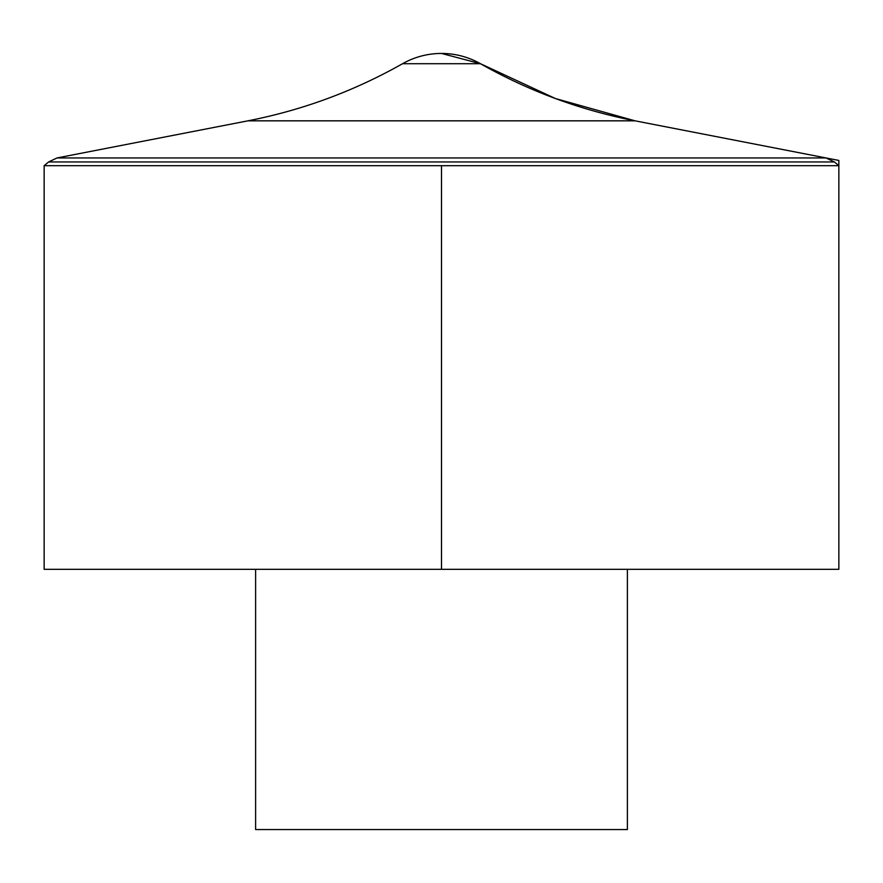 <?xml version="1.0" encoding="UTF-8"?>
<svg xmlns="http://www.w3.org/2000/svg" width="883" height="883" viewBox="0 0 883 883"><rect width="100%" height="100%" fill="white"/><g stroke="black" fill="none" stroke-linecap="round" stroke-linejoin="round"><path stroke-width="1.32" d="M44.15 165.695L44.15 569.303L838.85 569.303L838.85 165.695L44.15 165.695L48.62 161.953L834.38 161.953L838.85 165.695M255.606 569.303L255.606 829.556L627.394 829.556L627.394 569.303M441.5 165.695L441.5 569.303L838.85 569.303L838.85 160.441L635.054 120.828L555.44 98.543L480.462 63.719L441.5 53.444A79.006 79.006 0 0 0 402.538 63.719L480.462 63.719C528.906 91.115 580.44 110.143 635.054 120.828L247.946 120.828L57.02 157.947L48.62 161.953M57.02 157.947L825.98 157.947L57.02 157.947M834.38 161.953L825.98 157.947L635.054 120.828M480.462 63.719A79.006 79.006 0 0 0 441.5 53.444M402.538 63.719C354.094 91.115 302.56 110.154 247.946 120.828"/></g></svg>
